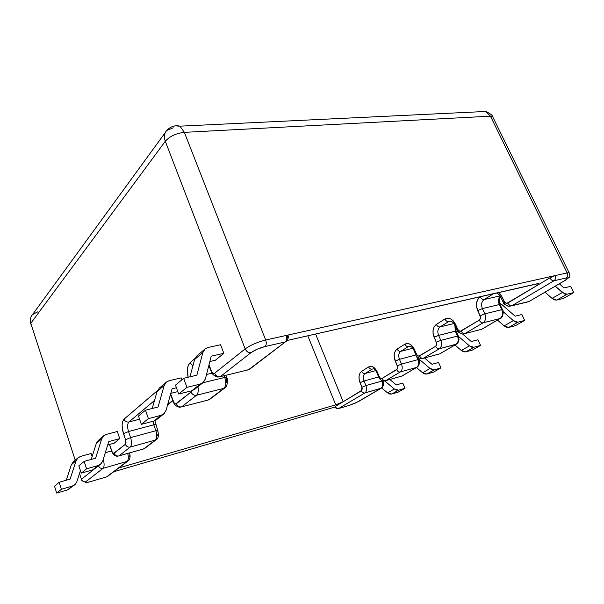 <?xml version="1.0" encoding="UTF-8"?>
<svg xmlns="http://www.w3.org/2000/svg" width="604" height="604" viewBox="0 0 604 604"><rect width="100%" height="100%" fill="white"/><g stroke="black" fill="none" stroke-linecap="round" stroke-linejoin="round"><path stroke-width="0.91" d="M418.202 360.18L418.512 361.283M382.46 381.441L382.755 383.532M246.183 370.35L220.301 376.647L248.425 369.807L285.352 341.924L265.05 346.545L257.296 349.157L251.06 352.6L220.301 376.647C217.787 376.964 215.907 375.816 214.662 373.197C213.393 373.891 212.238 373.061 211.211 370.697L209.014 364.793L211.936 372.124L213.801 373.483L214.662 373.197L245.164 348.916L165.3 141.276L30.796 323.321L75.228 460.18L30.796 323.321L165.3 141.276L245.164 348.916C250.517 345.111 257.364 342.143 265.684 340.014L184.363 132.352L490.463 116.172L567.148 272.925L265.684 340.014L184.363 132.352L490.463 116.172L567.148 272.925L569.059 272.676L569.587 273.582L569.119 272.676L567.148 272.925L555.091 275.605L551.135 277.138L506.824 303.329L504.785 302.423L501.554 295.975L499.07 292.404L501.554 295.975L500.724 297.047L501.554 295.975L504.061 301.351L503.2 302.393C503.124 303.57 504.997 304.899 508.847 306.371C506.741 305.979 505.11 304.62 503.955 302.294M79.517 473.408L81.434 479.297L93.839 469.421L81.434 479.297L79.517 473.408M95.409 446.265L96.572 442.74L95.409 446.258M109.55 444.438L112.253 452.117L113.567 453.385L125.375 444.31L125.896 441.169L122.385 429.255L122.106 424.937L122.68 421.396L124.039 419.161L157.41 390.622L124.039 419.161C121.668 422.037 121.487 426.885 123.488 433.702L125.549 439.757C126.183 441.924 126.123 443.442 125.375 444.31L114.141 453.249C113.295 453.664 112.487 452.879 111.725 450.901L109.55 444.438M170.63 393.891L173.937 402.619L175.575 403.955L191.045 392.011L191.74 390.803L191.045 392.011L176.323 403.729C175.22 404.31 174.209 403.487 173.288 401.267L170.63 393.891M188.116 377.258L187.368 369.739L188.214 365.518L190.034 362.725L194.941 358.527L190.034 362.725C187.293 365.662 186.651 370.501 188.116 377.258M181.155 377.87L181.857 379.803L181.155 377.87L169.12 380.716L181.155 377.87M177.651 391.166L176.776 391.883L170.781 393.355L176.776 391.883L177.651 391.166M98.399 440.324L96.308 443.442L101.698 438.836L95.598 458.217L84.145 461.411L78.867 465.82L81.253 473.159L92.601 469.904L81.253 473.159L86.568 468.84L98.029 465.571L86.568 468.84L84.145 461.411L78.867 465.82L81.253 473.159L86.568 468.84L84.145 461.411L95.598 458.217L101.698 438.836L103.45 436.012L106.327 434.404L117.319 431.498L119.735 438.617L114.171 443.177L107.701 444.944L114.171 443.177L119.735 438.617L108.743 441.592L102.74 460.943L100.974 463.864L92.601 469.904L95.092 468.598M91.121 453.513L92.133 456.586L91.121 453.513L80.596 456.405L91.121 453.513M196.866 355.945L194.601 359.516L202.861 352.472L196.881 375.175L183.639 378.323L175.477 385.133L178.686 394.042L191.808 390.78L178.686 394.042L186.923 387.36L200.166 384.114L186.923 387.36L183.639 378.323L175.477 385.133L178.686 394.042L186.923 387.36L183.639 378.323L196.881 375.175L202.861 352.472L204.726 349.225L207.98 347.496L220.581 344.741L223.827 353.325L215.349 360.271L209.852 361.532L215.349 360.271L223.827 353.325L211.226 356.171L205.405 378.859L203.51 382.241L200.166 384.114L191.808 390.78L194.631 389.369M288.085 335.424L286.032 335.492L555.091 275.605C555.944 277.825 555.574 279.546 553.974 280.769L566.016 278.021L553.974 280.769L511.784 305.798L528.757 301.675L565.027 280.407L567.805 278.255L566.016 278.021C567.624 276.813 568.002 275.114 567.148 272.925C568.002 275.114 567.624 276.813 566.016 278.021C568.696 277.553 568.364 278.346 565.027 280.407L565.555 280.165M456.186 331.279L455.273 331.151L454.88 325.322L455.273 331.151L457.477 336.058C458.814 339.765 458.315 342.521 455.982 344.34L439.35 348.772L423.238 358.331L439.772 353.838L455.982 344.34C458.315 342.521 458.814 339.765 457.477 336.058L440.799 340.384L438.595 335.394L455.273 331.151L457.477 336.058L440.799 340.384C442.151 344.144 441.667 346.945 439.35 348.772L456.503 344.091M500.459 296.466C499.07 300.309 498.927 302.974 500.044 304.461L502.43 309.603C503.993 310.222 502.966 318.142 500.467 318.323L499.969 318.55C502.581 316.549 503.162 313.597 501.713 309.709L484.816 313.838C486.273 317.802 485.707 320.792 483.109 322.815L499.969 318.55L483.109 322.815L464.944 333.589L481.72 329.248L499.969 318.55C502.581 316.549 503.162 313.597 501.713 309.709L499.319 304.559L500.059 304.461L499.319 304.559C497.998 301.222 498.33 298.444 500.323 296.209C498.33 298.444 497.998 301.222 499.319 304.559L482.407 308.599L499.319 304.559L501.713 309.709L484.816 313.838L482.407 308.599C480.95 304.665 481.516 301.645 484.121 299.546L493.627 293.635L484.121 299.546C482.581 299.682 481.29 298.784 480.233 296.851L477.915 299.237L476.616 302.679L476.533 306.673L480.414 317.1L480.391 318.361L479.244 320.165L460.248 331.271L458.413 330.358L453.377 320.988L450.637 318.874L447.67 318.187L444.914 319.025L436.322 324.416L434.253 326.59L433.121 329.799L433.076 333.544L436.669 343.457L436.654 344.642L435.643 346.303L418.791 356.141L417.122 355.228L412.502 346.273L410.01 344.204L407.315 343.472L404.839 344.182L397.115 349.029L395.265 351.022L394.269 354.012L394.261 357.553L397.591 366.998L397.266 369.044L382.09 378.406L381.366 378.587L379.848 377.681L375.575 369.104L373.302 367.081L370.856 366.326L368.614 366.93L361.637 371.309C358.799 373.717 358.263 377.508 360.029 382.679L361.917 387.239L365.911 385.556L382.649 380.875L381.826 380.565L382.015 381.018C383.178 384.393 382.808 386.839 380.913 388.357L364.839 392.978L338.64 408.523L349.791 405.239L356.247 402.709L380.913 388.357C382.808 386.839 383.178 384.393 382.015 381.018L365.911 385.556L364.016 380.996L378.64 376.941L364.016 380.996C362.845 377.591 363.2 375.099 365.08 373.521L375.756 370.63L365.08 373.521L372.087 369.165L365.08 373.521C363.631 373.725 362.483 372.985 361.637 371.309L359.969 373.144L359.086 375.945L359.108 379.289L362.211 388.312L361.939 390.237L343.163 401.743L315.605 334.02L343.163 401.743L335.311 406.447C336.118 408.062 337.221 408.757 338.64 408.523L364.839 392.978L381.418 388.108M90.313 481.69L106.636 476.881L127.142 461.388L102.997 468.342L85.851 481.743L85.398 482.362L86.093 482.566L90.313 481.69C86.206 482.822 84.719 482.845 85.851 481.743C83.782 482.128 82.31 481.312 81.434 479.297C82.31 481.312 83.782 482.128 85.851 481.743L102.997 468.342L127.142 461.388C128.501 459.976 128.69 457.326 127.723 453.438C128.69 457.326 128.501 459.976 127.142 461.388L106.636 476.881L89.89 481.811M206.832 400.361L181.623 406.877L208.561 399.908L223.88 388.342L196.474 395.273L181.623 406.877C179.222 407.224 177.455 406.175 176.323 403.729C177.455 406.175 179.222 407.224 181.623 406.877L196.474 395.273L223.88 388.342C226.055 386.084 226.349 382.445 224.771 377.417L202.944 382.755L200.166 384.114L191.808 390.78L194.571 389.414L202.77 382.891M118.867 455.929L143.624 448.946L155.379 440.074L130.207 447.073L118.867 455.929C116.678 456.307 115.1 455.416 114.141 453.249C115.1 455.416 116.678 456.307 118.867 455.929L130.207 447.073L155.379 440.074C157.025 438.285 157.183 435.174 155.87 430.743L130.592 437.598L128.524 431.543L153.786 424.808L155.87 430.743L130.592 437.598C131.921 442.12 131.785 445.284 130.207 447.073C127.972 447.443 126.364 446.522 125.375 444.31C126.364 446.522 127.972 447.443 130.207 447.073C131.785 445.284 131.921 442.12 130.592 437.598L125.549 439.757L130.592 437.598L128.524 431.543C127.202 427.058 127.331 423.865 128.909 421.985L154.511 400.49L128.909 421.985L139.577 419.206L128.909 421.985C126.659 422.317 125.036 421.381 124.039 419.161C125.036 421.381 126.659 422.317 128.909 421.985C127.331 423.865 127.202 427.058 128.524 431.543L123.488 433.702L128.524 431.543L153.786 424.808L155.87 430.743C157.183 435.174 157.025 438.285 155.379 440.074L143.624 448.946L117.667 456.209M418.859 359.705L418.776 359.493C419.871 360.626 419.833 365.412 417.107 367.194L416.617 367.421C418.715 365.767 419.146 363.17 417.9 359.644L418.761 359.493L417.9 359.644L415.877 354.971L417.9 359.644L401.494 364.091C402.747 367.677 402.332 370.305 400.248 371.973L416.617 367.421L400.248 371.973L385.601 380.663L401.849 376.073L416.617 367.421C418.715 365.767 419.146 363.17 417.9 359.644L401.494 364.091L399.455 359.327L415.831 354.956L399.455 359.327C398.202 355.764 398.617 353.113 400.701 351.385L408.447 346.568L410.297 346.115C412.245 347.308 413.393 348.553 413.74 349.867M334.978 407.036L113.816 471.709L334.978 407.036M535.597 284.122L536.435 285.881L538.776 283.971L537.016 283.797L287.625 340.362L538.307 283.623C539.296 283.752 538.677 284.499 536.435 285.881L535.597 284.122M307.806 335.786L335.733 404.861L118.807 467.941L335.733 404.861L343.163 401.743L335.733 404.861L307.806 335.786M129.241 456.986L129.815 455.371M129.732 454.125L129.452 452.947M157.501 435.469L158.165 433.71M158.089 432.381L157.742 431.007M226.636 382.46L226.462 378.066M287.466 336.511C288.183 338.55 287.897 340.158 286.606 341.328C288.47 338.346 288.795 336.337 287.572 335.303L288.123 335.854M206.523 374.495L212.072 373.166L206.523 374.495M225.798 375.311L226.5 377.175C228.274 378.368 227.202 388.04 225.081 387.753L223.88 388.342C226.055 386.084 226.349 382.445 224.771 377.417L226.5 377.175L226.764 377.81L226.523 377.175L224.771 377.417L224.129 375.711L224.771 377.417L202.944 382.755L205.405 378.859L211.226 356.171L223.827 353.325L220.581 344.741L207.98 347.496L205.088 348.893L202.861 352.472L194.601 359.516L189.973 376.821L194.601 359.516L196.828 355.975L204.937 349.029M479.704 329.769L464.944 333.589L483.109 322.815C481.577 322.981 480.293 322.098 479.244 320.165C480.293 322.098 481.577 322.981 483.109 322.815C485.707 320.792 486.273 317.802 484.816 313.838L480.059 315.854L484.816 313.838L482.407 308.599L477.658 310.615L482.407 308.599C480.95 304.665 481.516 301.645 484.121 299.546C482.581 299.682 481.29 298.784 480.233 296.851C476.307 300.052 475.446 304.642 477.658 310.615L480.059 315.854C480.754 317.749 480.49 319.191 479.244 320.165L461.146 331.015C459.803 331.588 458.678 331.03 457.756 329.331L455.461 324.22C452.539 318.874 449.029 317.138 444.914 319.025C445.903 320.883 447.156 321.736 448.674 321.57L440.052 326.93L453.944 323.51L440.052 326.93L448.674 321.57L450.999 321.056C453.211 322.408 454.434 323.661 454.661 324.824M172.767 400.437L167.67 404.559L172.767 400.437M103.254 459.523L103.254 459.523C104.477 463.796 104.386 466.733 102.997 468.342C100.928 468.719 99.418 467.911 98.467 465.911C99.418 467.911 100.928 468.719 102.997 468.342C104.386 466.733 104.477 463.796 103.254 459.523L103.178 459.546M105.292 452.713L111.619 450.961L105.292 452.713M448.674 321.57C447.156 321.736 445.903 320.883 444.914 319.025L436.322 324.416C432.819 327.315 432.086 331.604 434.133 337.281L436.33 342.272C436.979 344.076 436.745 345.42 435.643 346.303L419.591 355.922C418.391 356.428 417.364 355.869 416.518 354.246L414.404 349.369C411.724 344.25 408.538 342.521 404.839 344.182L397.115 349.029C393.967 351.671 393.347 355.696 395.243 361.101L397.281 365.873C397.877 367.594 397.681 368.855 396.685 369.656L382.09 378.406C381.003 378.851 380.075 378.3 379.289 376.737L377.334 372.079C374.858 367.172 371.951 365.458 368.614 366.93C369.474 368.621 370.63 369.369 372.087 369.165L373.566 368.772C374.495 368.923 375.567 370.161 376.775 372.494M412.849 348.229L400.701 351.385L412.849 348.229M484.121 299.546L500.127 295.862L484.121 299.546M73.401 461.75L71.363 464.74L66.259 480.233L71.363 464.74L76.134 460.671L77.825 457.968L80.596 456.405L78.142 457.681L76.134 460.671L70.094 479.123L76.134 460.671L71.363 464.74L73.363 461.781L78.014 457.794M74.511 484.974L67.542 489.889L74.677 484.846L76.867 481.637L80.423 470.607L76.867 481.637L75.153 484.423L72.329 486.077L61.381 489.293L72.329 486.077L67.542 489.889L56.693 493.098L61.381 489.293L59.154 482.286L54.496 486.167L56.693 493.098L67.542 489.889L69.921 488.628M59.154 482.286L70.094 479.123L59.154 482.286L54.496 486.167L56.693 493.098L61.381 489.293L59.154 482.286M103.639 435.839L98.369 440.354L96.308 443.442L91.227 459.433L96.308 443.442L101.698 438.836L103.775 435.718L106.327 434.404L117.319 431.498L119.735 438.617L108.743 441.592L102.74 460.943L100.483 464.302L98.029 465.571L92.601 469.904L95.032 468.644L100.309 464.438M159.282 388.146L157.07 391.558L152.208 408.493L157.07 391.558L164.167 385.511L165.994 382.408L169.12 380.716L166.349 382.09L164.167 385.511L158.067 406.998L164.167 385.511L157.07 391.558L159.252 388.176L166.198 382.219M163.495 414.148L156.496 419.72L153.846 421.056L161.011 415.341L163.684 413.997L166.077 410.305L172.042 388.833L176.428 387.76L172.042 388.833L166.077 410.305L164.213 413.521L161.011 415.341L148.403 418.632L161.011 415.341L153.846 421.056L141.366 424.348L148.403 418.632L145.458 410.207L138.482 416.035L141.366 424.348L153.846 421.056L156.557 419.674M145.458 410.207L158.067 406.998L145.458 410.207L138.482 416.035L141.366 424.348L148.403 418.632L145.458 410.207M559.357 283.804L563.977 287.942L570.757 286.334L573.8 292.57L567.035 294.224L564.77 294.02L555.287 286.19L562.332 292.487L552.041 298.399L554.464 299.901L556.714 300.097L567.035 294.224L573.8 292.57L563.479 298.421L556.714 300.097L563.479 298.421L573.8 292.57L570.757 286.334L563.977 287.942L559.357 283.804M545.057 292.185L552.041 298.399L545.057 292.185M389.814 379.471L396.315 384.937L402.785 383.072L405.005 388.274L398.534 390.176L396.451 390.146L394.336 388.991L384.793 380.981L394.336 388.991L387.572 392.872L389.671 394.019L391.747 394.042L398.534 390.176L405.005 388.274L398.195 392.132L391.747 394.042L398.195 392.132L405.005 388.274L402.785 383.072L396.315 384.937L389.814 379.471M381.675 387.942L387.572 392.872L381.675 387.942M499.599 303.185L501.932 304.605L515.121 316.209L521.864 314.495L524.649 320.437L517.922 322.189L515.703 322.038L513.347 320.626L503.124 311.649L513.347 320.626L504.159 325.903L506.499 327.3L508.711 327.436L517.922 322.189L524.649 320.437L515.423 325.662L508.711 327.436L515.423 325.662L524.649 320.437L521.864 314.495L515.121 316.209L501.932 304.605L499.599 303.185M497.492 320.067L504.159 325.903L497.492 320.067M424.552 357.976L431.981 364.303L438.557 362.468L440.943 367.896L434.367 369.769L432.238 369.708L430.048 368.478L418.33 358.512L430.048 368.478L422.596 372.759L424.771 373.974L426.892 374.027L434.367 369.769L440.943 367.896L433.446 372.147L426.892 374.027L433.446 372.147L440.943 367.896L438.557 362.468L431.981 364.303L424.552 357.976M416.473 367.564L422.596 372.759L416.473 367.564M471.301 341.562L477.96 339.773L480.535 345.45L473.876 347.27L471.701 347.172L469.429 345.85L458.474 336.398L469.429 345.85L461.335 350.501L463.593 351.8L465.76 351.89L473.876 347.27L480.535 345.45L472.404 350.056L465.76 351.89L472.404 350.056L480.535 345.45L477.96 339.773L471.301 341.562L462.664 334.095L471.301 341.562M455.491 329.104L456.722 329.429L455.491 329.104M454.955 345.005L461.335 350.501L454.955 345.005M465.76 351.89L473.876 347.27L469.429 345.85L461.335 350.501L465.76 351.89M391.747 394.042L398.534 390.176L394.336 388.991L387.572 392.872L391.747 394.042M426.892 374.027L434.367 369.769L430.048 368.478L422.596 372.759L426.892 374.027M508.711 327.436L517.922 322.189L513.347 320.626L504.159 325.903L508.711 327.436M556.714 300.097L567.035 294.224L562.332 292.487L552.041 298.399L556.714 300.097M526.22 302.287L528.757 301.675L565.525 280.18C571.037 275.711 570.229 277.757 569.059 272.676L492.509 116.391C492.419 115.153 490.184 113.514 485.805 111.468L490.463 116.172L492.509 116.391L493.468 118.346L492.509 116.391L490.463 116.172L485.805 111.468L479.667 111.763M175.394 125.874L179.894 126.168L184.363 132.352C176.134 133.288 169.777 136.262 165.3 141.276C169.777 136.262 176.134 133.288 184.363 132.352L179.894 126.168L175.394 125.874M485.805 111.468L179.894 126.168C177.84 125.511 171.71 125.005 166.81 130.441C164.235 133.227 163.729 136.836 165.3 141.276C163.729 136.836 164.235 133.227 166.81 130.441L173.242 127.814M165.368 132.427L32.616 314.488C30.411 316.972 29.8 319.916 30.796 323.321C29.8 319.916 30.411 316.972 32.616 314.488L37.878 311.762M81.842 480.52L81.434 479.297M31.257 325.647L30.796 323.321M438.142 354.284L423.238 358.331L439.35 348.772C441.667 346.945 442.151 344.144 440.799 340.384L438.595 335.394C437.243 331.649 437.726 328.833 440.052 326.93C438.542 327.096 437.296 326.258 436.322 324.416C437.296 326.258 438.542 327.096 440.052 326.93C437.726 328.833 437.243 331.649 438.595 335.394L434.133 337.281L438.595 335.394L456.088 331.03M421.486 358.768L421.449 358.768C417.817 357.659 415.99 356.398 415.96 354.986M462.604 334.087L464.944 333.589C463.427 333.763 462.158 332.91 461.146 331.015C462.158 332.91 463.427 333.763 464.944 333.589L462.672 334.095C460.633 333.793 459.04 332.457 457.885 330.078M152.978 421.282L153.786 424.808L155.681 424.514L153.786 424.808L152.978 421.282M496.677 292.948L496.76 292.963C499.214 294.495 500.482 295.749 500.58 296.723M529.278 301.426L508.847 306.371M400.505 376.458L384.325 381.041M384.159 381.041L384.159 381.041C381.524 380.784 379.742 379.561 378.821 377.364L379.289 376.737L378.814 377.364M382.974 380.958C384.001 382.03 383.819 386.613 381.396 388.13L357.946 401.819L349.791 405.239L338.64 408.523C337.221 408.757 336.118 408.062 335.311 406.447L361.411 390.803C362.257 392.479 363.397 393.204 364.839 392.978C363.397 393.204 362.257 392.479 361.411 390.803L361.917 387.239L365.911 385.556C367.073 388.984 366.719 391.452 364.839 392.978C366.719 391.452 367.073 388.984 365.911 385.556L364.016 380.996C362.845 377.591 363.2 375.099 365.08 373.521C363.631 373.725 362.483 372.985 361.637 371.309L368.614 366.93C369.474 368.621 370.63 369.369 372.087 369.165M142.529 449.255L144.718 448.387L156.376 439.591M197.969 386.711C198.656 390.818 198.157 393.672 196.474 395.273C194.027 395.612 192.215 394.525 191.045 392.011C192.215 394.525 194.027 395.612 196.474 395.273C198.157 393.672 198.656 390.818 197.969 386.711M220.301 376.647L251.06 352.6C248.455 352.895 246.492 351.664 245.164 348.916L214.662 373.197C215.907 375.816 217.787 376.964 220.301 376.647L217.689 377.062L215.53 375.567M528.757 301.675L565.329 280.301M482.249 328.999L500.497 318.3M481.72 329.248L500.263 318.444M457.477 336.058L458.383 336.171L457.477 336.058M439.772 353.838L456.481 344.114C457.84 343.291 458.685 341.728 459.017 339.425L458.27 335.937L456.073 331.03L455.348 326.371M402.37 375.831L417.137 367.172M401.849 376.073L416.903 367.308M357.946 401.819L358.421 401.592L357.946 401.819M349.248 405.397L349.791 405.239M106.206 477.001L106.636 476.881M109.8 445.541L111.627 450.984M111.883 451.407L111.725 450.901L111.77 451.407C113.152 454.714 115.138 456.322 117.72 456.216M170.97 395.446L173.121 401.418M173.227 402.03L173.288 401.267L173.333 402.045C174.405 404.861 176.527 406.605 179.713 407.27M179.652 407.255L181.623 406.877M192.925 365.79L190.034 362.725L192.925 365.79M245.164 348.916C246.492 351.664 248.455 352.895 251.06 352.6C254.729 350.033 259.388 348.017 265.05 346.545C266.424 345.118 266.636 342.944 265.684 340.014C257.364 342.143 250.517 345.111 245.164 348.916M265.684 340.014C266.636 342.944 266.424 345.118 265.05 346.545L285.352 341.924C286.749 340.513 286.976 338.361 286.032 335.492L265.684 340.014M549.882 277.825C551.052 279.909 552.411 280.89 553.974 280.769C555.574 279.546 555.944 277.825 555.091 275.605L549.882 277.825L507.828 303.027C508.923 305.028 510.244 305.949 511.784 305.798L553.974 280.769C552.411 280.89 551.052 279.909 549.882 277.825M508.779 306.356L511.784 305.798C510.244 305.949 508.923 305.028 507.828 303.027C506.326 303.691 505.072 303.132 504.061 301.351L503.185 302.393M501.456 296.949L500.708 297.047L503.079 302.091M457.756 329.331L457.054 330.207L457.756 329.331M455.461 324.22L454.782 325.111L455.461 324.22M455.605 324.99L454.767 325.111L456.949 329.935M436.33 342.272L440.799 340.384L436.33 342.272M435.643 346.303C436.609 348.146 437.847 348.969 439.35 348.772C437.847 348.969 436.609 348.146 435.643 346.303M419.591 355.922C420.535 357.727 421.751 358.527 423.238 358.331C421.751 358.527 420.535 357.727 419.591 355.922M416.518 354.246L415.945 354.978L416.518 354.246M421.381 358.761L423.238 358.331M414.404 349.369L413.846 350.124L414.404 349.369M404.839 344.182C405.76 345.956 406.968 346.749 408.447 346.568C406.968 346.749 405.76 345.956 404.839 344.182M384.091 381.041L385.601 380.663C384.144 380.875 382.974 380.127 382.09 378.406C382.974 380.127 384.144 380.875 385.601 380.663L400.248 371.973C398.776 372.177 397.591 371.407 396.685 369.656C397.591 371.407 398.776 372.177 400.248 371.973C402.332 370.305 402.747 367.677 401.494 364.091L397.281 365.873L401.494 364.091L399.455 359.327L395.243 361.101L399.455 359.327C398.202 355.764 398.617 353.113 400.701 351.385C399.221 351.573 398.028 350.788 397.115 349.029C398.028 350.788 399.221 351.573 400.701 351.385L408.447 346.568M377.334 372.079L376.866 372.713L377.334 372.079M360.029 382.679L364.016 380.996L360.029 382.679M129.611 452.902C130.804 457.379 129.475 460.256 128.214 460.844L128.259 460.807M144.764 448.357L143.624 448.946M157.916 430.856L157.757 430.425C158.837 435.446 158.414 438.474 156.489 439.508L156.534 439.47M157.757 430.425L155.87 430.743L157.757 430.425L154.85 420.716M155.84 424.967L155.681 424.514M209.792 399.289L224.96 387.844M225.126 387.715L208.561 399.908M249.694 369.18L285.352 341.924L248.425 369.807M287.572 335.303L286.032 335.492C286.976 338.361 286.749 340.513 285.352 341.924L286.606 341.328M30.457 318.746L30.547 323.714M440.271 353.612L456.277 344.227M418.761 359.493L417.892 357.485M358.421 401.592L381.192 388.244M358.217 401.713L349.505 405.322M109.452 444.461L109.664 445.095M170.555 394.17L170.766 394.774M210.977 370.901L208.886 365.284M211.264 371.671C212.147 374.216 214.307 376.013 217.742 377.085M457.069 330.207C457.054 331.528 458.919 332.827 462.672 334.095M413.846 350.124L415.854 354.744M376.866 372.713L378.731 377.153M338.074 408.681C336.76 408.825 335.711 408.244 334.933 406.945M107.293 476.594L106.274 476.986M107.678 476.337L128.108 460.92M144.492 448.553L142.62 449.233M172.872 400.731L167.535 405.042M209.528 399.478L206.998 400.316M249.444 369.361L246.409 370.297"/></g></svg>
